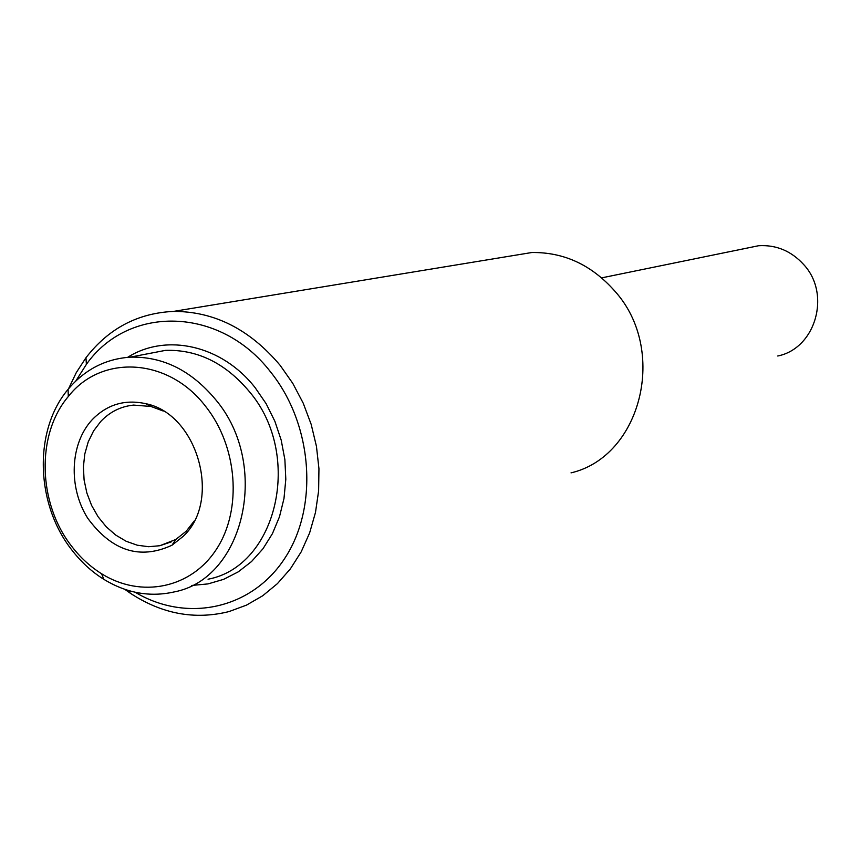 <?xml version="1.0" encoding="UTF-8"?>
<svg xmlns="http://www.w3.org/2000/svg" width="861" height="861" viewBox="0 0 861 861"><rect width="100%" height="100%" fill="white"/><g stroke="black" fill="none" stroke-linecap="round" stroke-linejoin="round"><path stroke-width="1.29" d="M163.235 411.031L150.998 406.478L133.584 405.09C120.798 406.403 109.853 411.859 100.737 421.481L93.601 430.898L88.22 441.865L84.787 453.995L83.399 466.856L84.098 480.018L86.875 493.03L91.61 505.439L98.154 516.848L106.28 526.835L115.729 535.079L126.18 541.278L137.276 545.207L148.619 546.713L159.834 545.723L175.773 539.492L186.202 531.226L194.155 521.077M183.092 536.425C222.181 500.661 197.632 413.657 145.627 403.658C124.823 399.149 107.033 404.487 92.256 419.641C69.989 443.437 68.127 487.391 87.747 518.268C111.887 551.072 139.977 560.048 172.017 545.207L183.092 536.425M75.8 381.014L86.391 364.354C128.257 304.966 219.803 306.096 270.472 371.812C312.554 423.806 318.839 505.784 285.368 557.411C252.219 609.394 186.762 623.084 135.155 592.239M68.493 388.871L76.295 372.587L85.96 357.745C108.486 328.568 137.631 313.124 173.405 311.413C214.163 311.305 249.744 329.279 280.137 365.333L292.805 383.403L303.233 403.217L311.176 424.355L316.45 446.342L318.947 468.685L318.624 490.888L315.481 512.467L309.616 532.937L301.178 551.879L290.361 568.884L277.436 583.618L262.691 595.78L246.45 605.143L229.08 611.558C194.823 620.135 161.825 613.968 130.076 593.068L124.834 589.355M508.184 256.406L531.818 252.521C563.912 252.09 591.529 264.897 614.668 290.943C668.211 349.857 641.262 456.502 571.026 472.872M71.732 546.348C37.841 503.416 35.958 434.536 68.288 396.555C101.221 354.086 168.326 357.466 205.575 406.327C237.604 446.439 242.35 509.346 216.735 548.791C191.368 588.515 141.064 598.524 101.587 573.749C90.287 566.678 80.331 557.551 71.732 546.348M215.627 399.612C270.741 464.466 244.373 579.012 173.933 591.981C149.9 597.351 126.524 593.132 103.804 579.324C91.686 571.736 81.009 561.942 71.786 549.931C35.484 503.9 33.45 430.145 68.094 389.344C84.615 369.66 105.29 358.929 130.129 357.164C162.761 356.271 191.26 370.413 215.627 399.612M746.767 248.151L758.638 245.719C776.213 244.696 791.205 250.949 803.625 264.488C831.392 294.107 815.636 348.479 777.741 356.002M127.643 357.337C166.313 332.809 221.977 345.164 255.157 387.698L266.146 403.691L274.907 421.352L281.213 440.175L284.883 459.656L285.809 479.276L283.99 498.487L279.481 516.783L272.41 533.68L263.003 548.726L251.52 561.555L238.271 571.844L223.634 579.345L207.996 583.909L191.755 585.448M143.475 354.603L165.527 350.362C197.567 349.437 225.507 363.181 249.346 391.594C303.276 454.683 277.22 566.355 208.05 579.216M150.998 406.478L145.627 403.658M175.773 539.492L172.017 545.207M159.834 545.723L171.49 541.806M86.391 364.354L85.96 357.745M129.279 590.754L130.076 593.068M173.405 311.413L531.818 252.521M101.587 573.749L103.804 579.324M68.288 396.555L68.094 389.344M130.129 357.164L142.625 354.764M601.667 277.866L758.638 245.719"/></g></svg>

